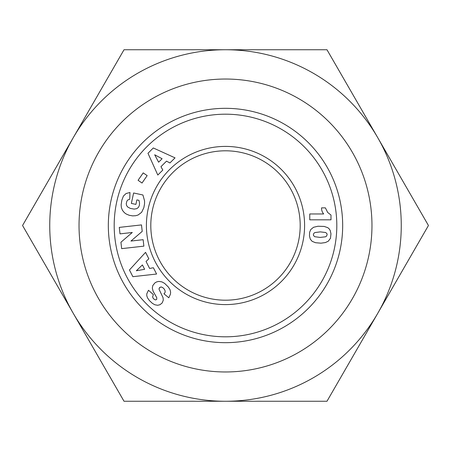 <?xml version="1.0" encoding="UTF-8"?>
<svg xmlns="http://www.w3.org/2000/svg" width="451" height="451" viewBox="0 0 451 451"><rect width="100%" height="100%" fill="white"/><g stroke="black" fill="none" stroke-linecap="round" stroke-linejoin="round"><path stroke-width="0.68" d="M73.287 313.377A175.76 175.76 0 0 1 73.287 137.623L124.025 49.74L326.975 49.74L428.45 225.5L326.975 401.26L124.025 401.26L22.55 225.5L73.287 137.623A175.76 175.76 0 0 1 377.712 137.623A175.76 175.76 0 0 1 225.5 401.26A175.76 175.76 0 0 1 73.287 313.377L117.773 390.436M371.968 225.5A146.468 146.468 0 0 0 225.5 79.032A146.468 146.468 0 0 0 79.032 225.5A146.468 146.468 0 0 1 225.5 79.032A146.468 146.468 0 0 1 371.968 225.5A146.468 146.468 0 0 1 225.5 371.968A146.468 146.468 0 0 1 79.032 225.5A146.468 146.468 0 0 0 225.5 371.968A146.468 146.468 0 0 0 371.968 225.5M108.325 225.5A117.175 117.175 0 0 1 225.5 108.325A117.175 117.175 0 0 1 342.675 225.5A117.175 117.175 0 0 1 225.5 342.675A117.175 117.175 0 0 1 108.325 225.5M114.188 225.5A111.312 111.312 0 0 1 225.5 114.188A111.312 111.312 0 0 1 336.812 225.5A111.312 111.312 0 0 1 225.5 336.812A111.312 111.312 0 0 1 114.188 225.5M321.563 208.317A8.614 8.614 0 0 1 321.574 207.872L325.391 207.872L327.685 212.466L330.989 215.031L330.989 219.823L309.764 219.823L309.764 213.966L323.677 213.966A8.614 8.614 0 0 1 321.563 208.317M225.5 300.197A74.697 74.697 0 0 0 300.197 225.5A74.697 74.697 0 0 0 225.5 150.803A74.697 74.697 0 0 0 150.803 225.5A74.697 74.697 0 0 0 225.5 300.197M304.594 225.5A79.094 79.094 0 0 1 225.5 304.594A79.094 79.094 0 0 1 146.406 225.5A79.094 79.094 0 0 1 225.5 146.406A79.094 79.094 0 0 1 304.594 225.5M422.198 236.324L377.712 313.377M314.477 401.26L225.5 401.26M28.802 214.676L73.287 137.623M136.523 49.74L225.5 49.74M333.227 60.564L377.712 137.623M328.3 241.206L325.363 242.57L320.965 243.179L315.508 242.711L312.12 241.319L310.288 239.137L309.465 236.02L309.612 232.304L310.801 229.497L313.535 227.281L317.916 226.25L324.128 226.419L327.787 227.665L329.264 228.956L330.256 230.602L330.961 233.804L330.482 238.258L328.3 241.206M129.448 269.969L145.56 252.346L148.836 258.784L146.051 261.456L149.614 268.452L153.391 267.742L156.593 274.028L132.865 276.677L129.448 269.969M121.127 204.748L121.883 200.058L123.416 196.061L126.083 193.518L129.973 192.509L129.725 199.269L127.791 199.996L126.945 200.977L126.229 203.615L126.618 205.56L127.706 207.009L130.384 208.424L134.172 209.106L136.895 208.627L138.53 207.24L139.382 205.29L139.545 202.911L138.942 200.329L136.879 199.883L135.903 204.393L131.354 203.412L133.609 192.983L142.928 194.995L144.557 200.875L144.551 203.846L143.841 207.685L141.648 212.286L138.153 214.98L135.689 215.719L132.617 215.877L129.24 215.285L126.314 214.073L124.431 212.737L122.475 210.369L121.358 207.55L121.127 204.748M153.312 147.967L175.039 157.861L169.92 162.963L166.52 161.142L160.968 166.678L162.805 170.055L157.811 175.039L147.979 153.284L153.312 147.967M138.079 180.293L143.221 172.885L147.161 175.625L142.02 183.033L138.079 180.293M120.941 242.226L132.295 232.49L120.005 233.866L119.278 227.394L141.49 224.908L142.217 231.38L130.942 241.054L143.142 239.69L143.869 246.15L121.657 248.636L120.941 242.226M152.353 303.32L149.416 300.569L147.533 297.902L146.778 295.732L146.784 293.838L148.48 290.258L153.357 294.593L152.568 296.916L153.425 298.703L155.353 299.943L156.66 299.498L156.79 297.745L153.126 291.284L152.325 288.093L152.81 285.5L154.981 282.828L156.801 281.847L158.853 281.418L161.926 281.886L164.66 283.403L168.341 287.033L170.033 289.705L170.636 292.237L170.393 294.249L168.798 297.761L163.955 293.793C165.72 292.389 165.545 290.506 163.42 288.133L161.627 287.05L160.268 287.146L159.124 288.42L159.045 289.221L163.053 297.705L163.279 300.186L162.168 302.959L159.942 304.735L157.636 305.288L154.783 304.746L152.353 303.32M159.124 288.42L159.699 287.496M160.268 287.146L161.306 287.005M163.42 288.133C165.545 290.506 165.72 292.389 163.955 293.793M168.798 297.761L170.393 294.249M313.366 234.627L313.608 235.636L314.759 236.713L320.114 237.423L325.549 236.798L326.58 236.076L327.133 234.599L326.924 233.618L325.673 232.513L320.272 231.876L314.911 232.558L313.919 233.223L313.366 234.627M142.403 264.929L136.349 270.763L144.63 269.298L142.403 264.929M162.095 158.735L154.682 154.772L158.622 162.202L162.095 158.735"/></g></svg>

